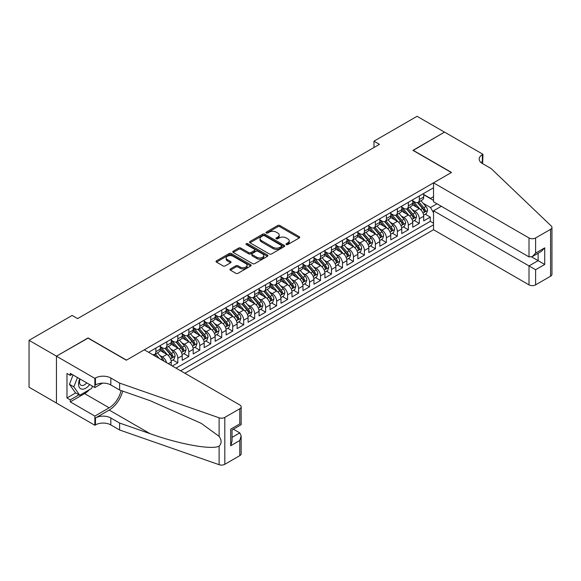 <?xml version="1.0" encoding="UTF-8"?>
<svg xmlns="http://www.w3.org/2000/svg" width="581" height="581" viewBox="0 0 581 581"><rect width="100%" height="100%" fill="white"/><g stroke="black" fill="none" stroke-linecap="round" stroke-linejoin="round"><path stroke-width="0.87" d="M286.31 244.55A1.068 0.617 0 0 0 287.82 244.55L299.266 237.941A1.525 0.879 0 0 0 299.709 237.317A1.525 0.879 0 0 0 299.266 236.692L279.875 225.501A1.525 0.879 0 0 0 277.718 225.501L266.272 232.109A1.068 0.617 0 0 0 265.96 232.545A1.068 0.617 0 0 0 266.272 232.981A1.068 0.617 0 0 0 267.776 232.981L269.257 232.124A4.873 2.818 0 0 1 276.157 232.124L277.769 233.054A4.873 2.818 0 0 1 279.2 235.044A4.873 2.818 0 0 1 277.769 237.041L276.287 237.89A1.068 0.617 0 0 0 275.975 238.326A1.068 0.617 0 0 0 276.287 238.762A1.068 0.617 0 0 0 277.798 238.762L279.279 237.905A4.873 2.818 0 0 1 286.172 237.905L287.791 238.842A4.873 2.818 0 0 1 289.222 240.832A4.873 2.818 0 0 1 287.791 242.822L286.31 243.679A1.068 0.617 0 0 0 285.997 244.114A1.068 0.617 0 0 0 286.31 244.55L286.31 243.679M230.417 268.916A1.525 0.879 0 0 0 229.974 269.54A1.525 0.879 0 0 0 230.417 270.158L235.857 273.302A1.525 0.879 0 0 0 238.014 273.302L250.731 265.96A1.525 0.879 0 0 0 251.174 265.343A1.525 0.879 0 0 0 250.731 264.718L231.332 253.519A1.525 0.879 0 0 0 229.183 253.519L216.466 260.862A1.525 0.879 0 0 0 216.023 261.486A1.525 0.879 0 0 0 216.466 262.104L223.039 265.902A1.525 0.879 0 0 0 225.196 265.902L230.635 262.757A1.525 0.879 0 0 0 231.078 262.14A1.525 0.879 0 0 0 230.635 261.515L227.374 259.634A4.074 2.353 0 0 1 226.183 257.971A4.074 2.353 0 0 1 228.696 255.793A4.074 2.353 0 0 1 233.141 256.308L245.908 263.672A4.074 2.353 0 0 1 247.099 265.343A4.074 2.353 0 0 1 244.586 267.514A4.074 2.353 0 0 1 240.142 267.006L238.014 265.778A1.525 0.879 0 0 0 235.857 265.778L230.417 268.916L230.417 270.158M88.051 338.127L56.488 356.16L29.05 340.313L29.05 387.207L56.437 403.018M88.051 337.939L126.462 360.118L451.364 172.542L412.946 150.363L444.501 132.141L417.064 116.302L373.975 141.176L373.975 147.509M29.05 340.313L72.131 315.439L77.622 318.613L379.466 144.342L373.975 141.176M269.366 253.955A1.525 0.879 0 0 0 271.523 253.955L284.232 246.62A1.525 0.879 0 0 0 284.683 245.995A1.525 0.879 0 0 0 284.232 245.371L264.842 234.179A1.525 0.879 0 0 0 262.685 234.179L249.975 241.514A1.525 0.879 0 0 0 249.525 242.139A1.525 0.879 0 0 0 249.975 242.764L269.366 253.955M246.685 244.783A1.068 0.617 0 0 1 247.767 244.928L267.463 256.301L254.768 263.629A1.525 0.879 0 0 1 252.612 263.629L233.221 252.43L238.66 249.314L238.66 248.051L233.221 251.188A1.525 0.879 0 0 0 232.778 251.813A1.525 0.879 0 0 0 233.221 252.43L233.221 251.188M238.66 249.314A1.525 0.879 0 0 1 240.817 249.314L240.817 248.051A1.525 0.879 0 0 0 238.66 248.051M240.817 248.051L248.683 252.59A1.525 0.879 0 0 0 250.839 252.59L254.442 250.505A1.525 0.879 0 0 0 254.892 249.881A1.525 0.879 0 0 0 254.442 249.264L246.257 244.536A1.068 0.617 0 0 1 245.945 244.1A1.068 0.617 0 0 1 246.605 243.526A1.068 0.617 0 0 1 247.767 243.664L267.485 255.044A1.525 0.879 0 0 1 267.928 255.669A1.525 0.879 0 0 1 267.485 256.286L267.485 255.044M172.346 366.015L177.83 362.842L172.84 359.959M170.683 349.021L173.443 350.612A6.209 3.588 60 0 1 177.83 358.216L182.223 355.681L182.223 360.307L188.81 356.509L183.814 353.626M181.664 342.688L184.417 344.279A6.209 3.588 60 0 1 188.81 351.883L193.197 349.348L193.197 353.974L199.784 350.169L194.795 347.285M192.638 336.348L195.398 337.939A6.209 3.588 60 0 1 199.784 345.542L204.178 343.008L204.178 347.634L210.765 343.836L205.768 340.953M203.619 330.008L206.371 331.598A6.209 3.588 60 0 1 210.765 339.21L215.152 336.675L215.152 341.301L221.739 337.496L216.742 334.612M214.592 323.675L217.345 325.266A6.209 3.588 60 0 1 221.739 332.869L226.125 330.335L226.125 334.961L232.712 331.155L227.723 328.272M225.566 317.335L228.326 318.925A6.209 3.588 60 0 1 232.712 326.529L237.106 323.995L237.106 328.621L243.693 324.823L238.697 321.939M236.547 311.002L239.299 312.593A6.209 3.588 60 0 1 243.693 320.196L248.08 317.662L248.08 322.288L254.667 318.482L249.67 315.599M247.521 304.662L250.273 306.252A6.209 3.588 60 0 1 254.667 313.856L259.061 311.322L259.061 315.948L265.64 312.15L260.651 309.266M258.494 298.329L261.254 299.919A6.209 3.588 60 0 1 265.64 307.523L270.034 304.989L270.034 309.615L276.621 305.809L271.625 302.926M269.475 291.989L272.228 293.579A6.209 3.588 60 0 1 276.621 301.183L281.008 298.649L281.008 303.275L287.595 299.476L282.598 296.593M280.449 285.649L283.201 287.239A6.209 3.588 60 0 1 287.595 294.85L291.989 292.316L291.989 296.942L298.569 293.136L293.579 290.253M291.422 279.316L294.182 280.906A6.209 3.588 60 0 1 298.569 288.51L302.962 285.975L302.962 290.602L309.55 286.796L304.553 283.913M302.403 272.976L305.156 274.566A6.209 3.588 60 0 1 309.55 282.17L313.936 279.635L313.936 284.262L320.523 280.463L315.527 277.58M313.377 266.643L316.137 268.233A6.209 3.588 60 0 1 320.523 275.837L324.917 273.302L324.917 277.929L331.497 274.123L326.507 271.24M324.351 260.303L327.11 261.893A6.209 3.588 60 0 1 331.497 269.497L335.891 266.962L335.891 271.588L342.478 267.79L337.481 264.907M335.331 253.962L338.084 255.56A6.209 3.588 60 0 1 342.478 263.164L346.864 260.629L346.864 265.256L353.451 261.45L348.462 258.567M346.305 247.629L349.065 249.22A6.209 3.588 60 0 1 353.451 256.824L357.845 254.289L357.845 258.915L364.432 255.117L359.436 252.227M357.286 241.289L360.038 242.88A6.209 3.588 60 0 1 364.432 250.491L368.819 247.949L368.819 252.575L375.406 248.777L370.409 245.894M368.26 234.956L371.012 236.547A6.209 3.588 60 0 1 375.406 244.151L379.792 241.616L379.792 246.242L386.38 242.437L381.39 239.554M379.233 228.616L381.993 230.207A6.209 3.588 60 0 1 386.38 237.811L390.773 235.276L390.773 239.902L397.36 236.104L392.364 233.221M390.214 222.283L392.967 223.874A6.209 3.588 60 0 1 397.36 231.478L401.747 228.943L401.747 233.569L408.334 229.764L403.337 226.88M401.188 215.943L403.94 217.534A6.209 3.588 60 0 1 408.334 225.137L412.728 222.603L412.728 227.229L419.308 223.431L419.308 218.805A6.209 3.588 -120 0 0 414.921 211.201L412.161 209.603M414.318 220.548L419.308 223.431M171.25 365.376L171.25 362.021A6.209 3.588 -120 0 0 166.856 354.417L160.065 350.496M166.602 362.697A6.209 3.588 60 0 0 162.469 356.952L159.71 355.361M182.223 355.681A6.209 3.588 -120 0 0 177.83 348.077L171.046 344.163M193.197 349.348A6.209 3.588 -120 0 0 188.81 341.744L182.02 337.822M204.178 343.008A6.209 3.588 -120 0 0 199.784 335.404L193.001 331.482M215.152 336.675A6.209 3.588 -120 0 0 210.765 329.064L203.975 325.149M226.125 330.335A6.209 3.588 -120 0 0 221.739 322.731L214.948 318.809M237.106 323.995A6.209 3.588 -120 0 0 232.712 316.391L225.929 312.476M248.08 317.662A6.209 3.588 -120 0 0 243.693 310.058L236.903 306.136M259.061 311.322A6.209 3.588 -120 0 0 254.667 303.718L247.876 299.803M270.034 304.989A6.209 3.588 -120 0 0 265.64 297.385L258.857 293.463M281.008 298.649A6.209 3.588 -120 0 0 276.621 291.045L269.831 287.123M291.989 292.316A6.209 3.588 -120 0 0 287.595 284.705L280.805 280.79M302.962 285.975A6.209 3.588 -120 0 0 298.569 278.372L291.785 274.45M313.936 279.635A6.209 3.588 -120 0 0 309.55 272.031L302.759 268.117M324.917 273.302A6.209 3.588 -120 0 0 320.523 265.699L313.733 261.777M335.891 266.962A6.209 3.588 -120 0 0 331.497 259.358L324.714 255.437M346.864 260.629A6.209 3.588 -120 0 0 342.478 253.025L335.687 249.104M357.845 254.289A6.209 3.588 -120 0 0 353.451 246.685L346.668 242.764M368.819 247.949A6.209 3.588 -120 0 0 364.432 240.345L357.642 236.431M379.792 241.616A6.209 3.588 -120 0 0 375.406 234.012L368.615 230.091M390.773 235.276A6.209 3.588 -120 0 0 386.38 227.672L379.596 223.758M401.747 228.943A6.209 3.588 -120 0 0 397.36 221.339L390.57 217.417M412.728 222.603A6.209 3.588 -120 0 0 408.334 214.999L401.544 211.077M184.911 373.271L433.528 229.735L529.015 284.864L529.015 265.916L538.129 260.658L538.129 253.236M180.633 370.794L433.528 224.789M433.528 187.779L148.583 352.289M160.269 346.559L162.469 347.823A6.209 3.588 60 0 0 165.57 348.135L169.964 345.601A6.209 3.588 -120 0 0 171.25 342.754L171.25 339.21M171.25 340.219L173.443 341.49A6.209 3.588 60 0 0 176.544 341.795L180.938 339.26A6.209 3.588 -120 0 0 182.223 336.421L182.223 332.869M182.223 333.886L184.417 335.15A6.209 3.588 60 0 0 187.525 335.455L191.912 332.92A6.209 3.588 -120 0 0 193.197 330.081L193.197 326.529M193.197 327.546L195.398 328.817A6.209 3.588 60 0 0 198.499 329.122L202.892 326.587A6.209 3.588 -120 0 0 204.178 323.74L204.178 320.196M204.178 321.206L206.371 322.477A6.209 3.588 60 0 0 209.472 322.782L213.866 320.247A6.209 3.588 -120 0 0 215.152 317.408L215.152 313.856M215.152 314.873L217.345 316.137A6.209 3.588 60 0 0 220.453 316.449L224.84 313.914A6.209 3.588 -120 0 0 226.125 311.067L226.125 307.523M226.125 308.533L228.326 309.804A6.209 3.588 60 0 0 231.427 310.109L235.821 307.574A6.209 3.588 -120 0 0 237.106 304.734L237.106 301.183M237.106 302.2L239.299 303.464A6.209 3.588 60 0 0 242.408 303.776L246.794 301.241A6.209 3.588 -120 0 0 248.08 298.394L248.08 294.843M248.08 295.86L250.273 297.131A6.209 3.588 60 0 0 253.381 297.436L257.768 294.901A6.209 3.588 -120 0 0 259.061 292.061L259.061 288.51M259.061 289.527L261.254 290.79A6.209 3.588 60 0 0 264.355 291.096L268.749 288.561A6.209 3.588 -120 0 0 270.034 285.721L270.034 282.17M270.034 283.187L272.228 284.458A6.209 3.588 60 0 0 275.336 284.763L279.722 282.228A6.209 3.588 -120 0 0 281.008 279.381L281.008 275.837M281.008 276.846L283.201 278.117A6.209 3.588 60 0 0 286.31 278.422L290.703 275.888A6.209 3.588 -120 0 0 291.989 273.048L291.989 269.497M291.989 270.514L294.182 271.777A6.209 3.588 60 0 0 297.283 272.09L301.677 269.555A6.209 3.588 -120 0 0 302.962 266.708L302.962 263.164M302.962 264.173L305.156 265.444A6.209 3.588 60 0 0 308.264 265.749L312.651 263.215A6.209 3.588 -120 0 0 313.936 260.375L313.936 256.824M313.936 257.841L316.137 259.104A6.209 3.588 60 0 0 319.238 259.416L323.632 256.882A6.209 3.588 -120 0 0 324.917 254.035L324.917 250.484M324.917 251.5L327.11 252.771A6.209 3.588 60 0 0 330.211 253.076L334.605 250.542A6.209 3.588 -120 0 0 335.891 247.702L335.891 244.151M335.891 245.167L338.084 246.431A6.209 3.588 60 0 0 341.192 246.736L345.579 244.202A6.209 3.588 -120 0 0 346.864 241.362L346.864 237.811M346.864 238.827L349.065 240.091A6.209 3.588 60 0 0 352.166 240.403L356.56 237.869A6.209 3.588 -120 0 0 357.845 235.022L357.845 231.478M357.845 232.487L360.038 233.758A6.209 3.588 60 0 0 363.14 234.063L367.533 231.528A6.209 3.588 -120 0 0 368.819 228.689L368.819 225.137M368.819 226.154L371.012 227.418A6.209 3.588 60 0 0 374.12 227.73L378.507 225.196A6.209 3.588 -120 0 0 379.792 222.349L379.792 218.805M379.792 219.814L381.993 221.085A6.209 3.588 60 0 0 385.094 221.39L389.488 218.855A6.209 3.588 -120 0 0 390.773 216.016L390.773 212.464M390.773 213.481L392.967 214.745A6.209 3.588 60 0 0 396.075 215.057L400.462 212.515A6.209 3.588 -120 0 0 401.747 209.676L401.747 206.124M401.747 207.141L403.94 208.412A6.209 3.588 60 0 0 407.049 208.717L411.435 206.182A6.209 3.588 -120 0 0 412.728 203.343L412.728 199.791M176.021 368.136L430.289 221.339L430.289 217.091L423.702 220.896L423.702 216.27A6.209 3.588 -120 0 0 419.308 208.666L412.525 204.744M412.728 200.808L414.921 202.072A6.209 3.588 -120 0 0 418.022 202.377A6.209 3.588 -120 0 0 419.308 199.537L419.308 195.986M418.022 202.377L422.416 199.842A6.209 3.588 -120 0 0 423.702 197.003L423.702 193.451M149.295 352.703L149.295 351.883M155.882 348.077L155.882 351.628A6.209 3.588 60 0 1 154.597 354.468A6.209 3.588 60 0 1 152.68 354.657M154.597 354.468L158.983 351.933A6.209 3.588 -120 0 0 160.269 349.094L160.269 345.542M166.856 341.744L166.856 345.288A6.209 3.588 60 0 1 165.57 348.135M177.83 335.404L177.83 338.955A6.209 3.588 60 0 1 176.544 341.795M188.81 329.064L188.81 332.615A6.209 3.588 60 0 1 187.525 335.455M199.784 322.731L199.784 326.275A6.209 3.588 60 0 1 198.499 329.122M210.765 316.391L210.765 319.942A6.209 3.588 60 0 1 209.472 322.782M221.739 310.058L221.739 313.602A6.209 3.588 60 0 1 220.453 316.449M232.712 303.718L232.712 307.269A6.209 3.588 60 0 1 231.427 310.109M243.693 297.385L243.693 300.929A6.209 3.588 60 0 1 242.408 303.776M254.667 291.045L254.667 294.596A6.209 3.588 60 0 1 253.381 297.436M265.64 284.705L265.64 288.256A6.209 3.588 60 0 1 264.355 291.096M276.621 278.372L276.621 281.916A6.209 3.588 60 0 1 275.336 284.763M287.595 272.031L287.595 275.583A6.209 3.588 60 0 1 286.31 278.422M298.569 265.699L298.569 269.243A6.209 3.588 60 0 1 297.283 272.09M309.55 259.358L309.55 262.91A6.209 3.588 60 0 1 308.264 265.749M320.523 253.025L320.523 256.57A6.209 3.588 60 0 1 319.238 259.416M331.497 246.685L331.497 250.237A6.209 3.588 60 0 1 330.211 253.076M342.478 240.345L342.478 243.897A6.209 3.588 60 0 1 341.192 246.736M353.451 234.012L353.451 237.556A6.209 3.588 60 0 1 352.166 240.403M364.432 227.672L364.432 231.223A6.209 3.588 60 0 1 363.14 234.063M375.406 221.339L375.406 224.883A6.209 3.588 60 0 1 374.12 227.73M386.38 214.999L386.38 218.55A6.209 3.588 60 0 1 385.094 221.39M397.36 208.659L397.36 212.21A6.209 3.588 60 0 1 396.075 215.057M408.334 202.326L408.334 205.877A6.209 3.588 60 0 1 407.049 208.717M408.334 225.137L408.334 229.764M397.36 231.478L397.36 236.104M386.38 237.811L386.38 242.437M375.406 244.151L375.406 248.777M364.432 250.491L364.432 255.117M353.451 256.824L353.451 261.45M342.478 263.164L342.478 267.79M331.497 269.497L331.497 274.123M320.523 275.837L320.523 280.463M309.55 282.17L309.55 286.796M298.569 288.51L298.569 293.136M287.595 294.85L287.595 299.476M276.621 301.183L276.621 305.809M265.64 307.523L265.64 312.15M254.667 313.856L254.667 318.482M243.693 320.196L243.693 324.823M232.712 326.529L232.712 331.155M221.739 332.869L221.739 337.496M210.765 339.21L210.765 343.836M199.784 345.542L199.784 350.169M188.81 351.883L188.81 356.509M177.83 358.216L177.83 362.842M433.528 212.748L430.506 207.519L423.142 203.27M430.506 207.519L436.985 203.786M423.702 194.722L433.528 200.394M423.702 194.468L430.506 198.397L433.528 196.654M425.292 214.207L430.289 217.091M430.289 221.339L433.528 223.206M286.738 244.703L287.791 244.093A4.873 2.818 0 0 0 289.222 242.103L289.222 240.832M279.2 235.044L279.2 236.314A4.873 2.818 0 0 1 277.769 238.304L276.716 238.914M299.266 236.692L299.266 237.941L279.875 226.764A1.525 0.879 0 0 0 277.718 226.764L266.694 233.126M284.232 245.371L284.232 246.62L264.842 235.443A1.525 0.879 0 0 0 262.685 235.443L249.997 242.771M281.538 246.431A1.068 0.617 0 0 0 281.85 245.995A1.068 0.617 0 0 0 281.538 245.56L264.522 235.733A1.068 0.617 0 0 0 263.011 235.733L261.45 236.634A4.873 2.818 0 0 0 260.019 238.624A4.873 2.818 0 0 0 261.45 240.614L273.085 247.332A4.873 2.818 0 0 0 279.977 247.332L281.538 246.431L281.538 247.695A1.068 0.617 0 0 0 281.85 247.259L281.85 245.995M260.019 238.624L260.019 239.888A4.873 2.818 0 0 0 261.45 241.885L261.45 240.614M281.538 247.695L279.977 248.603A4.873 2.818 0 0 1 273.085 248.603L261.45 241.885M240.817 249.314L248.683 253.853A1.525 0.879 0 0 0 250.839 253.853L254.442 251.769A1.525 0.879 0 0 0 254.892 251.152L254.892 249.881M256.846 257.303A4.074 2.353 0 0 0 261.283 257.811A4.074 2.353 0 0 0 263.803 255.633A4.074 2.353 0 0 0 262.605 253.97L258.109 251.377A1.525 0.879 0 0 0 255.952 251.377L252.343 253.461A1.525 0.879 0 0 0 251.9 254.079A1.525 0.879 0 0 0 252.343 254.703L256.846 257.303L256.846 258.567A4.074 2.353 0 0 0 261.283 259.075A4.074 2.353 0 0 0 263.803 256.904L263.803 255.633M251.9 254.079L251.9 255.35A1.525 0.879 0 0 0 252.343 255.974L252.343 254.703M256.846 258.567L252.343 255.974M247.099 265.343L247.099 266.606A4.074 2.353 0 0 1 244.586 268.778A4.074 2.353 0 0 1 240.142 268.269L238.014 267.042A1.525 0.879 0 0 0 235.857 267.042L230.439 270.172M226.183 257.971L226.183 259.235A4.074 2.353 0 0 0 227.374 260.898L227.374 259.634M230.635 261.515L230.635 262.757L227.374 260.898M250.709 265.975L231.332 254.79A1.525 0.879 0 0 0 229.183 254.79L216.488 262.118M423.607 215.181L426.447 213.539L427.543 210.373A4.111 2.375 -120 0 0 425.938 206.509L420.927 200.706M419.918 209.066L413.97 202.181A11.874 6.856 -120 0 0 412.728 200.873M416.657 207.134L413.331 203.277A9.855 5.694 -120 0 0 412.728 202.616M417.463 202.602L422.54 208.477A4.111 2.375 60 0 1 424.007 211.31C424.624 212.138 425.06 211.883 425.321 210.547A4.111 2.375 -120 0 0 423.854 207.715L418.843 201.912M417.761 202.508L423.215 208.819A2.099 1.213 60 0 1 423.745 209.639L425.321 210.547M424.007 211.31L424.304 211.796M79.75 378.841A10.088 5.825 120 0 0 82.117 389.183A10.088 5.825 120 0 0 89.648 384.549M80.091 379.037A6.907 3.987 120 0 0 80.933 385.218A6.907 3.987 120 0 0 81.943 385.53A6.907 3.987 120 0 0 86.707 382.857M92.481 386.183L91.609 388.413L79.764 395.254L75.37 392.72L69.444 384.295L73.061 374.977M79.764 395.254L73.838 386.83L77.455 377.512M69.444 384.295L73.838 386.83M441.32 206.284L433.528 210.787L535.602 269.722L535.602 284.864L550.585 276.215L550.585 229.321A4.655 2.687 0 0 0 551.95 227.418A4.655 2.687 0 0 0 551.282 226.031L491.148 168.577L482.368 163.508A10.865 6.275 180 0 1 479.187 159.078A10.865 6.275 180 0 1 482.368 154.64L482.971 154.292L444.552 132.112L413.106 150.457M433.528 210.787L433.528 229.735M413.106 150.268L451.524 172.448L433.528 182.841L529.015 237.97A4.655 2.687 0 0 0 535.602 237.97L550.585 229.321M482.971 154.292L482.644 163.668M433.528 182.841L433.528 201.789L529.015 256.918L529.015 237.97M551.95 227.418L551.95 274.312A4.655 2.687 180 0 1 550.585 276.215M535.602 284.864A4.655 2.687 180 0 1 529.015 284.864M481.003 162.542A10.865 6.275 180 0 1 482.368 161.576L482.368 154.64M531.651 256.918L544.717 264.464L535.602 269.722M535.602 237.97L535.602 253.12L532.312 256.591L529.015 256.918M535.602 253.12L544.717 247.855L541.419 251.333L532.312 256.591M144.299 349.82L239.793 404.95A4.655 2.687 -0 0 1 241.159 406.853A4.655 2.687 -0 0 1 239.793 408.755L224.811 417.405L224.811 464.299A4.655 2.687 180 0 1 219.11 464.698L119.606 429.984L110.826 424.914A10.865 6.275 -0 0 0 95.458 424.914L94.856 425.263L56.437 403.083L56.437 356.189L87.884 338.033L126.302 360.213L144.299 349.82M119.606 429.984L119.606 423.048L150.116 433.687C179.275 444.204 211.854 450.086 219.11 446.157C221.753 443.448 221.753 440.18 219.11 436.353L201.208 423.331L150.116 400.672L119.606 390.033L110.826 384.963A10.865 6.275 -0 0 0 95.458 384.963L95.458 378.02L94.856 378.369L56.437 356.189M119.606 390.033L119.606 383.09L110.826 378.02A10.865 6.275 -0 0 0 95.458 378.02M150.116 433.687L109.177 410.055L95.458 417.979A10.865 6.275 -0 0 1 110.826 417.979L119.606 423.048M239.793 455.649L239.793 440.507L241.159 435.917L241.159 453.746A4.655 2.687 180 0 1 239.793 455.649L224.811 464.299M219.11 436.353L219.11 417.804L119.606 383.09M89.43 389.677A17.466 10.08 -60 0 1 84.586 393.613L70.265 401.878L70.265 399.851L78.994 394.811M72.022 374.375L70.265 375.391L66.975 373.489L66.975 397.949L70.265 399.851M70.265 375.391L70.265 373.365L94.856 387.556L94.856 378.369M94.856 425.263L94.856 416.076L109.177 407.804A17.466 10.08 120 0 0 121.066 390.541M70.265 401.878L94.856 416.076M233.366 429.185L239.793 432.903L241.159 435.917M109.177 410.055A20.219 11.671 120 0 0 122.7 391.107M102.517 383.133L94.856 387.556M219.11 417.804A4.655 2.687 -0 0 0 224.811 417.405M66.975 397.949L75.704 392.909M239.793 440.507L230.686 445.765L232.044 441.175L232.044 429.947L241.159 424.689L241.159 406.853M230.686 445.765L230.686 429.163C232.458 430.187 232.458 430.187 230.686 429.163L239.793 423.898C241.573 424.929 241.573 424.929 239.793 423.905L239.793 408.755M412.633 221.514L415.466 219.879L416.562 216.713A4.111 2.375 -120 0 0 414.965 212.849L409.946 207.039M408.944 215.398L402.996 208.514A11.874 6.856 -120 0 0 401.747 207.206M405.683 213.467L402.357 209.618A9.855 5.694 -120 0 0 401.747 208.957M406.489 208.942L411.559 214.81A4.111 2.375 60 0 1 413.026 217.65C413.643 218.471 414.086 218.224 414.347 216.887A4.111 2.375 -120 0 0 412.88 214.055L407.862 208.245M406.787 208.84L412.234 215.152A2.099 1.213 60 0 1 412.764 215.972L414.347 216.887M413.026 217.65L413.323 218.136M401.653 227.854L404.492 226.22L405.589 223.046A4.111 2.375 -120 0 0 403.991 219.182L398.973 213.38M397.97 221.739L392.022 214.854A11.874 6.856 -120 0 0 390.773 213.547M394.702 219.807L391.376 215.958A9.855 5.694 -120 0 0 390.773 215.29M395.516 215.275L400.585 221.15A4.111 2.375 60 0 1 402.052 223.983C402.669 224.811 403.112 224.556 403.367 223.22A4.111 2.375 -120 0 0 401.899 220.388L396.888 214.585M395.814 215.181L401.26 221.492A2.099 1.213 60 0 1 401.791 222.312L403.367 223.22M402.052 223.983L402.35 224.469M390.679 234.194L393.519 232.553L394.615 229.386A4.111 2.375 -120 0 0 393.01 225.522L387.999 219.712M386.99 228.079L381.042 221.187A11.874 6.856 -120 0 0 379.792 219.887M383.729 226.14L380.402 222.291A9.855 5.694 -120 0 0 379.792 221.63M384.535 221.615L389.611 227.483A4.111 2.375 60 0 1 391.078 230.323C391.696 231.151 392.131 230.897 392.393 229.56A4.111 2.375 -120 0 0 390.926 226.728L385.907 220.918M384.833 221.521L390.287 227.832A2.099 1.213 60 0 1 390.81 228.645L392.393 229.56M391.078 230.323L391.376 230.81M379.705 240.527L382.538 238.893L383.634 235.719A4.111 2.375 -120 0 0 382.037 231.863L377.018 226.053M376.016 234.412L370.068 227.527A11.874 6.856 -120 0 0 368.819 226.22M372.755 232.48L369.429 228.631A9.855 5.694 -120 0 0 368.819 227.97M373.561 227.948L378.63 233.823A4.111 2.375 60 0 1 380.097 236.656C380.715 237.484 381.158 237.23 381.419 235.901A4.111 2.375 -120 0 0 379.952 233.061L374.934 227.258M373.859 227.854L379.306 234.165A2.099 1.213 60 0 1 379.836 234.985L381.419 235.901M380.097 236.656L380.395 237.142M368.724 246.867L371.564 245.226L372.661 242.059A4.111 2.375 -120 0 0 371.056 238.195L366.045 232.393M365.042 240.752L359.094 233.86A11.874 6.856 -120 0 0 357.845 232.56M361.774 238.82L358.448 234.964A9.855 5.694 -120 0 0 357.845 234.303M362.58 234.288L367.657 240.164A4.111 2.375 60 0 1 369.124 242.996C369.741 243.824 370.177 243.57 370.438 242.233A4.111 2.375 -120 0 0 368.971 239.401L363.96 233.591M362.885 234.194L368.332 240.505A2.099 1.213 60 0 1 368.862 241.326L370.438 242.233M369.124 242.996L369.422 243.483M357.751 253.2L360.59 251.566L361.687 248.399A4.111 2.375 -120 0 0 360.082 244.536L355.071 238.726M354.061 247.085L348.113 240.2A11.874 6.856 -120 0 0 346.864 238.893M350.801 245.153L347.474 241.304A9.855 5.694 -120 0 0 346.864 240.643M351.607 240.628L356.683 246.497A4.111 2.375 60 0 1 358.15 249.329C358.767 250.157 359.203 249.903 359.465 248.574A4.111 2.375 -120 0 0 357.998 245.741L352.979 239.931M351.904 240.527L357.359 246.838A2.099 1.213 60 0 1 357.881 247.659L359.465 248.574M358.15 249.329L358.448 249.823M346.777 259.54L349.609 257.899L350.706 254.732A4.111 2.375 -120 0 0 349.108 250.869L344.09 245.066M343.088 253.425L337.14 246.54A11.874 6.856 -120 0 0 335.891 245.233M339.827 251.493L336.501 247.637A9.855 5.694 -120 0 0 335.891 246.976M340.633 246.961L345.702 252.837A4.111 2.375 60 0 1 347.169 255.669C347.787 256.497 348.23 256.243 348.491 254.906A4.111 2.375 -120 0 0 347.024 252.074L342.006 246.271M340.931 246.867L346.378 253.178A2.099 1.213 60 0 1 346.908 253.999L348.491 254.906M347.169 255.669L347.467 256.156M335.796 265.873L338.636 264.239L339.732 261.072A4.111 2.375 -120 0 0 338.127 257.209L333.116 251.399M332.107 259.758L326.166 252.873A11.874 6.856 -120 0 0 324.917 251.566M328.846 257.826L325.52 253.977A9.855 5.694 -120 0 0 324.917 253.316M329.652 253.301L334.729 259.17A4.111 2.375 60 0 1 336.196 262.009C336.813 262.83 337.249 262.583 337.51 261.247A4.111 2.375 -120 0 0 336.043 258.414L331.032 252.604M329.95 253.2L335.404 259.511A2.099 1.213 60 0 1 335.934 260.332L337.51 261.247M336.196 262.009L336.493 262.496M324.823 272.213L327.655 270.579L328.759 267.405A4.111 2.375 -120 0 0 327.154 263.542L322.135 257.739M321.133 266.098L315.185 259.213A11.874 6.856 -120 0 0 313.936 257.906M317.872 264.166L314.546 260.317A9.855 5.694 -120 0 0 313.936 259.649M318.678 259.634L323.748 265.51A4.111 2.375 60 0 1 325.215 268.342C325.839 269.17 326.275 268.916 326.537 267.58A4.111 2.375 -120 0 0 325.07 264.747L320.051 258.944M318.976 259.54L324.43 265.851A2.099 1.213 60 0 1 324.953 266.672L326.537 267.58M325.215 268.342L325.52 268.829M313.849 278.553L316.681 276.912L317.778 273.745A4.111 2.375 -120 0 0 316.18 269.882L311.162 264.079M310.16 272.438L304.212 265.546A11.874 6.856 -120 0 0 302.962 264.246M306.899 270.499L303.572 266.65A9.855 5.694 -120 0 0 302.962 265.989M307.705 265.975L312.774 271.85A4.111 2.375 60 0 1 314.241 274.682C314.858 275.51 315.301 275.256 315.556 273.92A4.111 2.375 -120 0 0 314.089 271.087L309.077 265.277M308.003 265.88L313.45 272.191A2.099 1.213 60 0 1 313.98 273.005L315.556 273.92M314.241 274.682L314.539 275.169M302.868 284.886L305.708 283.252L306.804 280.078A4.111 2.375 -120 0 0 305.199 276.222L300.188 270.412M299.179 278.771L293.231 271.886A11.874 6.856 -120 0 0 291.989 270.579M295.918 276.839L292.592 272.99A9.855 5.694 -120 0 0 291.989 272.329M296.724 272.307L301.8 278.183A4.111 2.375 60 0 1 303.267 281.015C303.885 281.843 304.321 281.589 304.582 280.26A4.111 2.375 -120 0 0 303.115 277.42L298.104 271.618M297.022 272.213L302.476 278.524A2.099 1.213 60 0 1 303.006 279.345L304.582 280.26M303.267 281.015L303.565 281.502M291.894 291.226L294.727 289.585L295.823 286.418A4.111 2.375 -120 0 0 294.226 282.555L289.207 276.752M288.205 285.111L282.257 278.226A11.874 6.856 -120 0 0 281.008 276.919M284.944 283.179L281.618 279.323A9.855 5.694 -120 0 0 281.008 278.662M285.75 278.648L290.82 284.523A4.111 2.375 60 0 1 292.287 287.355C292.904 288.183 293.347 287.929 293.608 286.593A4.111 2.375 -120 0 0 292.141 283.76L287.123 277.95M286.048 278.553L291.502 284.864A2.099 1.213 60 0 1 292.025 285.685L293.608 286.593M292.287 287.355L292.592 287.842M280.921 297.559L283.753 295.925L284.85 292.759A4.111 2.375 -120 0 0 283.252 288.895L278.234 283.085M277.231 291.444L271.283 284.559A11.874 6.856 -120 0 0 270.034 283.252M273.971 289.512L270.637 285.663A9.855 5.694 -120 0 0 270.034 285.002M274.777 284.988L279.846 290.856A4.111 2.375 60 0 1 281.313 293.688C281.93 294.516 282.373 294.262 282.627 292.933A4.111 2.375 -120 0 0 281.16 290.101L276.149 284.291M275.074 284.886L280.521 291.197A2.099 1.213 60 0 1 281.051 292.018L282.627 292.933M281.313 293.688L281.611 294.182M269.94 303.899L272.779 302.258L273.876 299.092A4.111 2.375 -120 0 0 272.271 295.228L267.26 289.425M266.251 297.784L260.303 290.899A11.874 6.856 -120 0 0 259.061 289.592M262.99 295.852L259.663 291.996A9.855 5.694 -120 0 0 259.061 291.335M263.796 291.321L268.872 297.196A4.111 2.375 60 0 1 270.339 300.028C270.957 300.856 271.392 300.602 271.654 299.266A4.111 2.375 -120 0 0 270.187 296.433L265.176 290.631M264.094 291.226L269.548 297.537A2.099 1.213 60 0 1 270.078 298.358L271.654 299.266M270.339 300.028L270.637 300.515M258.966 310.239L261.799 308.598L262.895 305.432A4.111 2.375 -120 0 0 261.297 301.568L256.279 295.758M255.277 304.117L249.329 297.232A11.874 6.856 -120 0 0 248.08 295.925M252.016 302.185L248.69 298.336A9.855 5.694 -120 0 0 248.08 297.675M252.822 297.661L257.891 303.529A4.111 2.375 60 0 1 259.358 306.369C259.976 307.189 260.419 306.942 260.68 305.606A4.111 2.375 -120 0 0 259.213 302.774L254.195 296.964M253.12 297.566L258.567 303.87A2.099 1.213 60 0 1 259.097 304.691L260.68 305.606M259.358 306.369L259.656 306.855M247.985 316.572L250.825 314.938L251.922 311.765A4.111 2.375 -120 0 0 250.317 307.901L245.305 302.098M244.303 310.457L238.355 303.572A11.874 6.856 -120 0 0 237.106 302.265M241.035 308.526L237.709 304.676A9.855 5.694 -120 0 0 237.106 304.008M241.849 303.994L246.918 309.869A4.111 2.375 60 0 1 248.385 312.701C249.002 313.529 249.438 313.275 249.699 311.939A4.111 2.375 -120 0 0 248.232 309.107L243.221 303.304M242.146 303.899L247.593 310.21A2.099 1.213 60 0 1 248.123 311.031L249.699 311.939M248.385 312.701L248.683 313.188M237.012 322.913L239.851 321.271L240.948 318.105A4.111 2.375 -120 0 0 239.343 314.241L234.332 308.438M233.322 316.798L227.374 309.905A11.874 6.856 -120 0 0 226.125 308.605M230.061 314.858L226.735 311.009A9.855 5.694 -120 0 0 226.125 310.348M230.868 310.334L235.944 316.209A4.111 2.375 60 0 1 237.411 319.042C238.028 319.87 238.464 319.615 238.726 318.279A4.111 2.375 -120 0 0 237.259 315.447L232.24 309.637M231.165 310.239L236.62 316.551A2.099 1.213 60 0 1 237.142 317.364L238.726 318.279M237.411 319.042L237.709 319.528M226.038 329.245L228.87 327.611L229.967 324.438A4.111 2.375 -120 0 0 228.369 320.581L223.351 314.771M222.349 323.13L216.401 316.246A11.874 6.856 -120 0 0 215.152 314.938M219.088 321.199L215.762 317.349A9.855 5.694 -120 0 0 215.152 316.689M219.894 316.667L224.963 322.542A4.111 2.375 60 0 1 226.43 325.375C227.048 326.202 227.491 325.948 227.752 324.619A4.111 2.375 -120 0 0 226.285 321.78L221.267 315.977M220.192 316.572L225.639 322.883A2.099 1.213 60 0 1 226.169 323.704L227.752 324.619M226.43 325.375L226.728 325.861M215.057 335.586L217.897 333.944L218.993 330.778A4.111 2.375 -120 0 0 217.388 326.914L212.377 321.111M211.375 329.471L205.427 322.586A11.874 6.856 -120 0 0 204.178 321.278M208.107 327.539L204.781 323.682A9.855 5.694 -120 0 0 204.178 323.021M208.913 323.007L213.99 328.882A4.111 2.375 60 0 1 215.457 331.715C216.074 332.543 216.51 332.288 216.771 330.952A4.111 2.375 -120 0 0 215.304 328.12L210.293 322.31M209.218 322.913L214.665 329.224A2.099 1.213 60 0 1 215.195 330.044L216.771 330.952M215.457 331.715L215.754 332.201M204.084 341.918L206.923 340.284L208.02 337.118A4.111 2.375 -120 0 0 206.415 333.254L201.404 327.444M200.394 335.803L194.446 328.919A11.874 6.856 -120 0 0 193.197 327.611M197.133 333.872L193.807 330.023A9.855 5.694 -120 0 0 193.197 329.362M197.939 329.347L203.016 335.215A4.111 2.375 60 0 1 204.476 338.048C205.1 338.876 205.536 338.621 205.797 337.292A4.111 2.375 -120 0 0 204.33 334.46L199.312 328.65M198.237 329.245L203.691 335.557A2.099 1.213 60 0 1 204.214 336.377L205.797 337.292M204.476 338.048L204.781 338.541M193.11 348.259L195.942 346.617L197.039 343.451A4.111 2.375 -120 0 0 195.441 339.587L190.423 333.784M189.421 342.144L183.473 335.259A11.874 6.856 -120 0 0 182.223 333.952M186.16 340.212L182.833 336.355A9.855 5.694 -120 0 0 182.223 335.695M186.966 335.68L192.035 341.555A4.111 2.375 60 0 1 193.502 344.388C194.119 345.216 194.562 344.961 194.817 343.625A4.111 2.375 -120 0 0 193.357 340.793L188.338 334.99M187.264 335.586L192.71 341.897A2.099 1.213 60 0 1 193.241 342.717L194.817 343.625M193.502 344.388L193.8 344.874M182.129 354.599L184.969 352.957L186.065 349.791A4.111 2.375 -120 0 0 184.46 345.927L179.449 340.117M178.44 348.477L172.499 341.592A11.874 6.856 -120 0 0 171.25 340.292M175.179 346.545L171.853 342.696A9.855 5.694 -120 0 0 171.25 342.035M175.985 342.02L181.061 347.888A4.111 2.375 60 0 1 182.528 350.728C183.146 351.549 183.581 351.302 183.843 349.965A4.111 2.375 -120 0 0 182.376 347.133L177.365 341.323M176.283 341.926L181.737 348.23A2.099 1.213 60 0 1 182.267 349.05L183.843 349.965M182.528 350.728L182.826 351.214M171.155 360.932L173.988 359.298L175.092 356.124A4.111 2.375 -120 0 0 173.487 352.26L168.468 346.458M167.466 354.817L161.518 347.932A11.874 6.856 -120 0 0 160.269 346.625M164.205 352.885L160.879 349.036A9.855 5.694 -120 0 0 160.269 348.368M165.011 348.353L170.08 354.228A4.111 2.375 60 0 1 171.548 357.061C172.172 357.889 172.608 357.635 172.869 356.298A4.111 2.375 -120 0 0 171.402 353.466L166.384 347.663M165.309 348.259L170.763 354.57A2.099 1.213 60 0 1 171.286 355.39L172.869 356.298M171.548 357.061L171.853 357.547M163.9 361.135A4.111 2.375 -120 0 0 162.513 358.6L157.495 352.798M159.259 358.455L155.41 353.996M154.335 354.599L156.086 356.625M154.038 354.693L155.323 356.182M162.469 356.952L166.856 354.417M173.443 350.612L177.83 348.077M184.417 344.279L188.81 341.744M195.398 337.939L199.784 335.404M206.371 331.598L210.765 329.064M217.345 325.266L221.739 322.731M228.326 318.925L232.712 316.391M239.299 312.593L243.693 310.058M250.273 306.252L254.667 303.718M261.254 299.919L265.64 297.385M272.228 293.579L276.621 291.045M283.201 287.239L287.595 284.705M294.182 280.906L298.569 278.372M305.156 274.566L309.55 272.031M316.137 268.233L320.523 265.699M327.11 261.893L331.497 259.358M338.084 255.56L342.478 253.025M349.065 249.22L353.451 246.685M360.038 242.88L364.432 240.345M371.012 236.547L375.406 234.012M381.993 230.207L386.38 227.672M392.967 223.874L397.36 221.339M403.94 217.534L408.334 214.999M414.921 211.201L419.308 208.666M419.308 199.537L423.702 197.003M155.882 351.628L160.269 349.094M166.856 345.288L171.25 342.754M177.83 338.955L182.223 336.421M188.81 332.615L193.197 330.081M199.784 326.275L204.178 323.74M210.765 319.942L215.152 317.408M221.739 313.602L226.125 311.067M232.712 307.269L237.106 304.734M243.693 300.929L248.08 298.394M254.667 294.596L259.061 292.061M265.64 288.256L270.034 285.721M276.621 281.916L281.008 279.381M287.595 275.583L291.989 273.048M298.569 269.243L302.962 266.708M309.55 262.91L313.936 260.375M320.523 256.57L324.917 254.035M331.497 250.237L335.891 247.702M342.478 243.897L346.864 241.362M353.451 237.556L357.845 235.022M364.432 231.223L368.819 228.689M375.406 224.883L379.792 222.349M386.38 218.55L390.773 216.016M397.36 212.21L401.747 209.676M408.334 205.877L412.728 203.343M419.308 218.805L423.702 216.27M168.337 363.699L171.25 362.021M287.791 244.093L287.791 242.822M276.287 238.762L276.287 237.89M277.769 238.304L277.769 237.041M266.272 232.981L266.272 232.109M277.718 226.764L277.718 225.501M279.875 226.764L279.875 225.501M249.975 242.764L249.975 241.514M262.685 235.443L262.685 234.179M264.842 235.443L264.842 234.179M273.085 248.603L273.085 247.332M279.977 248.603L279.977 247.332M248.683 253.853L248.683 252.59M250.839 253.853L250.839 252.59M254.442 251.769L254.442 250.505M247.767 244.928L247.767 243.664M235.857 267.042L235.857 265.778M238.014 267.042L238.014 265.778M240.142 268.269L240.142 267.006M216.466 262.104L216.466 260.862M229.183 254.79L229.183 253.519M231.332 254.79L231.332 253.519M250.731 265.96L250.731 264.718M422.983 213.067L427.514 210.453M413.97 202.181L414.536 201.854M423.854 207.715L425.938 206.509M420.579 209.61L422.54 208.477M544.717 247.855L544.717 264.464M110.826 384.963L110.826 378.02M110.826 417.979L110.826 424.914M219.11 464.698L219.11 446.157M95.458 417.979L95.458 424.914M84.586 393.613L109.177 407.804M232.044 437.37L239.793 432.903M412.002 219.407L416.541 216.793M402.996 208.514L403.563 208.187M412.88 214.055L414.965 212.849M409.598 215.943L411.559 214.81M401.028 225.748L405.56 223.126M392.022 214.854L392.589 214.527M401.899 220.388L403.991 219.182M398.624 222.283L400.585 221.15M390.054 232.08L394.586 229.466M381.042 221.187L381.608 220.86M390.926 226.728L393.01 225.522M387.643 228.616L389.611 227.483M379.073 238.421L383.613 235.799M370.068 227.527L370.634 227.2M379.952 233.061L382.037 231.863M376.67 234.956L378.63 233.823M368.1 244.754L372.632 242.139M359.094 233.86L359.654 233.54M368.971 239.401L371.056 238.195M365.696 241.297L367.657 240.164M357.126 251.094L361.658 248.472M348.113 240.2L348.68 239.873M357.998 245.741L360.082 244.536M354.715 247.629L356.683 246.497M346.145 257.427L350.684 254.812M337.14 246.54L337.706 246.213M347.024 252.074L349.108 250.869M343.741 253.97L345.702 252.837M335.172 263.767L339.703 261.152M326.166 252.873L326.725 252.546M336.043 258.414L338.127 257.209M332.768 260.303L334.729 259.17M324.198 270.107L328.73 267.485M315.185 259.213L315.752 258.886M325.07 264.747L327.154 263.542M321.787 266.643L323.748 265.51M313.217 276.44L317.749 273.825M304.212 265.546L304.778 265.219M314.089 271.087L316.18 269.882M310.813 272.976L312.774 271.85M302.243 282.78L306.775 280.158M293.231 271.886L293.797 271.559M303.115 277.42L305.199 276.222M299.84 279.316L301.8 278.183M291.263 289.113L295.802 286.498M282.257 278.226L282.824 277.9M292.141 283.76L294.226 282.555M288.859 285.656L290.82 284.523M280.289 295.453L284.821 292.839M271.283 284.559L271.85 284.232M281.16 290.101L283.252 288.895M277.885 291.989L279.846 290.856M269.315 301.793L273.847 299.171M260.303 290.899L260.869 290.573M270.187 296.433L272.271 295.228M266.911 298.329L268.872 297.196M258.334 308.126L262.873 305.512M249.329 297.232L249.895 296.906M259.213 302.774L261.297 301.568M255.93 304.662L257.891 303.529M247.361 314.466L251.893 311.844M238.355 303.572L238.914 303.246M248.232 309.107L250.317 307.901M244.957 311.002L246.918 309.869M236.387 320.799L240.919 318.185M227.374 309.905L227.941 309.579M237.259 315.447L239.343 314.241M233.976 317.342L235.944 316.209M225.406 327.139L229.945 324.518M216.401 316.246L216.967 315.919M226.285 321.78L228.369 320.581M223.002 323.675L224.963 322.542M214.433 333.472L218.964 330.858M205.427 322.586L205.986 322.259M215.304 328.12L217.388 326.914M212.029 330.015L213.99 328.882M203.459 339.812L207.991 337.198M194.446 328.919L195.013 328.592M204.33 334.46L206.415 333.254M201.048 336.348L203.016 335.215M192.478 346.153L197.017 343.531M183.473 335.259L184.039 334.932M193.357 340.793L195.441 339.587M190.074 342.688L192.035 341.555M181.504 352.485L186.036 349.871M172.499 341.592L173.058 341.265M182.376 347.133L184.46 345.927M179.101 349.021L181.061 347.888M170.531 358.826L175.063 356.204M161.518 347.932L162.084 347.605M171.402 353.466L173.487 352.26M168.12 355.361L170.08 354.228M161.01 359.465L162.513 358.6"/></g></svg>
